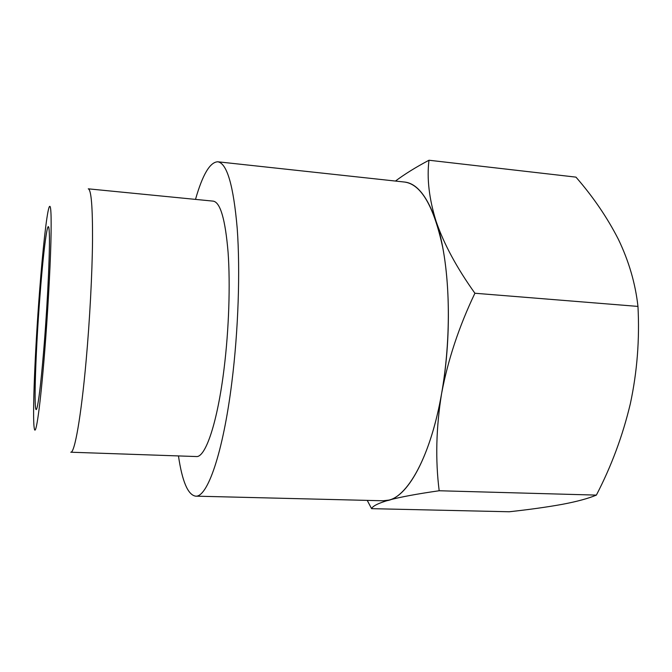 <?xml version="1.0" encoding="UTF-8"?>
<svg xmlns="http://www.w3.org/2000/svg" width="672" height="672" viewBox="0 0 672 672"><rect width="100%" height="100%" fill="white"/><g stroke="black" fill="none" stroke-linecap="round" stroke-linejoin="round"><path stroke-width="1.01" d="M40.034 295.042C43.571 248.606 48.107 214.284 49.182 230.832C50.257 243.373 47.956 297.595 44.167 344.753C41.681 375.455 39.48 395.674 37.59 405.401C33.13 427.728 35.12 356.941 40.034 295.042M178.458 455.927C182.196 481.404 187.891 494.81 195.544 496.146L383.368 500.783C404.359 502.58 429.904 460.807 441.596 393.574C452.609 333.186 449.803 260.929 436.078 221.29C429.097 198.736 426.737 178.382 428.988 160.238C415.808 167.236 404.628 174.174 395.455 181.054M195.544 496.146C207.22 497.818 223.02 453.575 231.84 382.368C238.333 330.758 240.324 270.984 237.216 228.446C233.47 185.405 226.985 163.178 217.762 161.784C210 162.095 202.574 174.628 195.502 199.391M196.283 456.54C205.414 457.867 217.501 422.772 224.104 368.39C228.925 329.305 230.404 284.458 228.077 252.168C225.296 219.349 220.349 202.339 213.251 201.138L88.267 188.832C91.241 189.622 92.66 206.842 92.526 240.5C92.215 273.647 89.771 320.032 86.142 360.545C81.127 416.934 74.575 453.398 70.77 452.214L196.283 456.54M39.648 290.363C35.07 348.978 32.206 417.522 34.289 428.366C35.75 438.186 40.362 406.35 44.713 351.296C47.704 313.69 50.131 270.598 50.904 242.29C51.568 213.721 50.912 202.171 48.955 207.64C46.561 214.914 42.764 249.791 39.648 290.363M383.107 500.774L389.038 500.069C408.744 495.55 430.962 454.541 441.596 393.574C447.905 359.965 459.018 326.516 474.911 293.244C456.817 267.935 443.873 243.944 436.078 221.29C427.249 196.199 416.648 183.103 404.284 182.011M367.231 500.38L371.599 508.662C372.691 505.982 378.504 503.118 389.038 500.069C400.394 497.02 417.11 493.912 439.186 490.753C435.296 459.992 436.103 427.594 441.596 393.574C450.232 344.828 450.517 288.187 442.714 247.405C433.776 206.044 421.058 184.254 404.544 182.045L217.762 161.784M428.988 160.238L575.963 177.131C593.107 196.787 607.244 217.518 618.383 239.333C628.883 261.173 635.41 283.534 637.963 306.415C639.702 339.478 637.165 371.893 630.353 403.67C622.717 435.758 611.386 466.234 596.375 495.104C588.319 498.49 576.904 501.581 562.111 504.37C546.689 507.15 529.057 509.611 509.225 511.762L371.599 508.662M439.186 490.753L596.375 495.104M474.911 293.244L637.963 306.415"/></g></svg>
